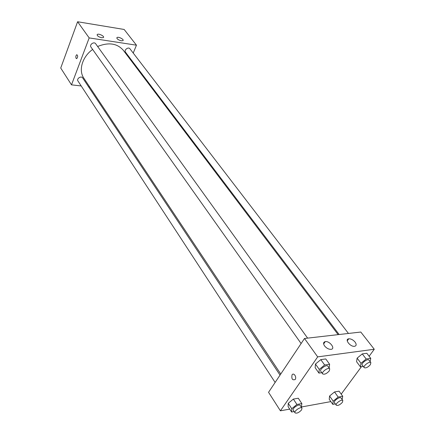 <?xml version="1.0" encoding="UTF-8"?>
<svg xmlns="http://www.w3.org/2000/svg" width="435" height="435" viewBox="0 0 435 435"><rect width="100%" height="100%" fill="white"/><g stroke="black" fill="none" stroke-linecap="round" stroke-linejoin="round"><path stroke-width="0.65" d="M81.198 85.951L71.503 84.852L60.731 68.045L77.599 21.75L124.16 29.466L136.459 45.191L133.219 53.054M76.109 58.377C75.576 56.795 75.804 55.571 76.794 54.696C77.974 55.669 77.947 56.985 76.701 58.654L76.109 58.377L76.701 58.654C77.947 56.985 77.979 55.669 76.794 54.696C75.81 55.571 75.581 56.795 76.109 58.377M71.503 84.852L89.175 37.916L77.599 21.75M89.653 86.913L88.561 86.788M130.728 59.111L130.462 59.758M101.638 37.758C98.413 36.866 96.967 35.773 97.293 34.474C98.609 33.196 105.009 36.426 103.394 37.557L101.638 37.758M121.289 40.814C118.102 39.917 116.667 38.835 116.993 37.557C118.298 36.333 124.535 39.569 122.936 40.634L121.289 40.814M89.175 37.916L136.459 45.191M307.61 338.125L95.646 43.723C94.036 41.243 89.131 44.751 90.958 47.078L301.118 343.536M348.457 333.455L129.951 48.791C128.363 46.496 123.725 50.085 125.514 52.222L339.126 334.52M280.037 375.106L82.677 77.925C81.236 75.505 76.294 78.713 77.952 80.992L275.132 382.447M338.136 334.635L123.29 50.264C117.167 43.321 108.619 42.059 97.641 46.491M92.639 49.454C82.237 56.784 78.284 70.356 83.873 78.235L280.754 374.029M360.8 332.041L304.495 338.484L317.675 356.879L374.269 349.262L360.8 332.041M289.721 409.117L280.412 410.814L268.547 392.305L304.495 338.484M324.553 345.907C323.08 343.585 323.308 342.155 325.244 341.622C329.648 340.73 335.831 348.837 331.073 349.332L331.035 349.338C328.664 349.381 326.5 348.239 324.553 345.907M355.112 342.111C356.646 344.389 356.477 345.787 354.601 346.303L354.568 346.309C350.316 347.048 344.303 339.246 348.734 338.805C350.996 338.724 353.122 339.827 355.112 342.111M329.589 396.013L329.224 399.243L329.589 396.013L334.537 391.951L329.589 396.013L333.188 401.146L338.164 397.073L342.704 396.258L342.149 399.586M339.072 391.163L334.537 391.951L339.072 391.163L342.704 396.258M288.242 403.31L288.106 406.633L288.242 403.31L293.353 399.085L288.242 403.31L291.765 408.71L296.915 404.463L301.852 403.582L301.324 407.16M298.285 398.232L293.353 399.085L298.285 398.232L301.852 403.582M315.462 364.051L315.152 367.738L315.462 364.051L320.796 359.625L315.462 364.051L319.274 369.429L324.64 364.981L329.616 364.269L329.137 368.026M325.766 358.94L320.796 359.625L325.766 358.94L329.616 364.269M374.269 349.262L369.125 356.243M361.441 366.672L341.198 394.143M280.412 410.814L317.675 356.879M330.872 401.603L301.58 406.953M357.124 358.152L356.58 361.719L357.124 358.152L362.273 353.905L357.124 358.152L360.996 363.269L366.178 359.005L370.745 358.348L370.152 361.724M366.835 353.28L362.273 353.905L366.835 353.28L370.745 358.348M292.048 374.867L292.081 374.823C293.75 372.257 296.985 377.156 295.169 379.527C292.407 380.451 291.368 378.901 292.048 374.867C291.368 378.901 292.407 380.451 295.169 379.527C296.991 377.156 293.75 372.257 292.081 374.823L292.048 374.867M335.352 403.892L332.797 404.365L333.188 401.146M342.84 400.559L341.018 397.992C340.012 396.231 333.145 401.086 334.466 402.625L336.271 405.208C337.875 405.877 339.904 404.931 342.361 402.37L342.84 400.559C341.845 398.808 334.955 403.68 336.271 405.208M338.164 397.073L334.537 391.951M332.797 404.365L329.224 399.243M294.163 411.543L291.613 412.016L291.765 408.71M301.977 408.144L300.188 405.447C299.149 403.506 291.88 408.427 293.25 410.145L295.028 412.858C296.784 413.642 298.959 412.674 301.553 409.944L301.977 408.144C300.944 406.208 293.658 411.146 295.028 412.858M296.915 404.463L293.353 399.085M291.613 412.016L288.106 406.633M363.247 366.4L360.425 366.825L360.996 363.269M370.876 362.665L368.913 360.104C367.765 358.266 360.762 363.464 362.235 365.063L364.182 367.635C365.813 368.331 367.869 367.363 370.348 364.731L370.876 362.665C369.734 360.832 362.714 366.042 364.182 367.635M366.178 359.005L362.273 353.905M360.425 366.825L356.58 361.719M321.775 372.675L318.937 373.105L319.274 369.429M329.735 368.853L327.8 366.161C326.598 364.122 319.192 369.402 320.731 371.202L322.65 373.904C324.445 374.725 326.652 373.736 329.268 370.924L329.735 368.853C328.539 366.819 321.112 372.115 322.65 373.904M324.64 364.981L320.796 359.625M318.937 373.105L315.152 367.738M97.293 34.474L97.097 34.99M116.993 37.557L116.792 38.057M325.244 341.622L323.635 343.965M348.734 338.805L347.244 340.915"/></g></svg>
